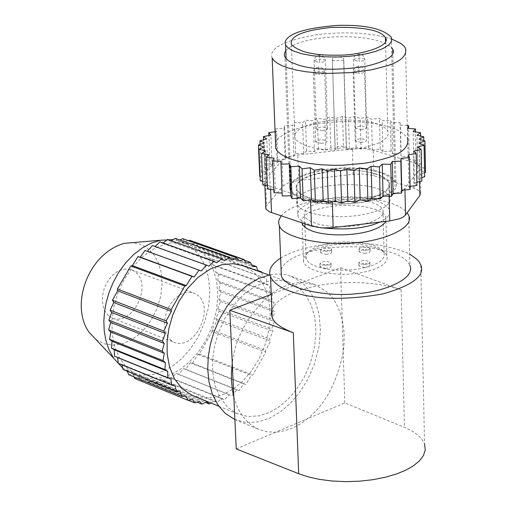 <?xml version="1.0" encoding="UTF-8"?>
<svg xmlns="http://www.w3.org/2000/svg" width="507" height="507" viewBox="0 0 507 507"><rect width="100%" height="100%" fill="white"/><g stroke="black" fill="none" stroke-linecap="round" stroke-linejoin="round"><path stroke-width="0.38" stroke-dasharray="2.54 1.9" d="M269.882 294.859C247.625 315.234 235.09 338.093 232.276 363.43M233.828 396.918C237.878 412.33 245.946 423.041 258.031 429.061L266.612 431.736L275.523 432.262L307.084 418.896C324.784 405.283 336.832 383.051 343.214 352.207L342.181 319.556C338.727 306.532 333.473 297.178 326.432 291.481L315.202 284.788L302.064 282.5C292.171 282.494 281.898 286.271 271.245 293.832M236.243 448.904L275.523 432.262C287.532 431.013 298.053 426.558 307.084 418.896L344.823 402.907L404.44 427.369C414.878 431.52 421.583 437.11 424.555 444.145L420.74 264.762M344.823 402.907L343.214 352.207L344.006 344.735L344.177 335.064L343.664 328.149L342.181 319.556L340.533 267.728L271.264 294.326M271.891 309.663C277.557 297.286 296.418 288.705 328.466 283.926C356.148 280.865 380.377 282.849 401.151 289.871L340.533 267.728M171.309 340.584L168.799 338.049L166.651 334.512L165.124 329.981L164.471 324.613L164.857 318.745L166.277 312.825L168.597 307.318L171.543 302.578L174.814 298.788L178.141 295.987L181.696 293.902L185.663 292.545L189.852 292.222L193.972 293.141C217.465 302.711 196.507 350.958 174.376 342.409L171.309 340.584M109.29 316.298L112.358 318.117C134.513 326.679 155.104 279.471 131.586 269.901L127.466 268.97L123.283 269.261L119.329 270.561L115.799 272.582L112.497 275.307L109.259 279.002L106.35 283.635L104.074 289.022L102.693 294.814L102.357 300.575L103.041 305.848L104.594 310.309L106.768 313.795L109.29 316.298M95.988 339.557L104.322 343.879L113.384 345.197L122.358 343.803L130.603 340.311L137.841 335.381L144.869 328.574L151.466 319.6L156.948 308.719L160.656 296.576L162.113 284.154L161.226 272.519L158.285 262.55L153.836 254.717L147.562 248.354L143.361 245.73L139.767 244.209L131.522 242.726M122.662 367.905L129.767 372.151L140.914 375.148L152.322 374.66L163.153 371.289L172.849 365.864L181.671 358.69L190.353 348.987L198.243 336.749L204.562 322.427L208.586 306.893L209.873 291.329L208.402 276.936L204.555 264.635L198.959 254.932L192.33 247.885L181.721 241.687L173.172 239.64M200.379 250.762L189.776 244.558L179.484 242.359L167.76 243.309L155.332 247.917L143.208 256.155L132.416 267.379L123.733 280.491L117.516 294.256L113.714 307.61L111.971 320.221L112.123 333.422L114.652 346.655L119.867 358.81L127.72 368.709L137.689 375.383L148.836 378.374L160.244 377.873L171.087 374.483L180.79 369.033L189.612 361.84L198.307 352.099L206.21 339.829L212.541 325.469L216.578 309.891L217.883 294.288L216.426 279.864L212.585 267.544L207.002 257.822L200.379 250.762M167.716 239.443L170.194 241.383L171.309 240.724M170.194 241.383L224.316 260.744M160.022 241.845L162.506 243.354L163.064 242.935M162.506 243.354L216.609 262.797M152.398 245.546L155.047 246.503M154.85 246.687L208.922 266.232M121.984 364.863L121.876 364.368L118.289 363.361M121.876 364.368L175.181 386.042M127.428 371.346L126.984 370.047L123.036 369.552M126.984 370.047L180.27 391.772M133.956 376.834L132.84 374.521L128.563 374.629M132.84 374.521L186.107 396.278M210.836 402.989L214.398 400.745L216.831 402.533L221.99 398.42L224.417 399.782L229.5 394.782L231.87 395.783L236.788 389.908L239.076 390.624L243.702 383.913L245.895 384.395L251.339 375.383L252.765 374.965L265.801 352.131L212.205 331.603L199.321 353.994L197.895 354.399L192.508 363.24L190.315 362.746L185.733 369.324L183.439 368.602L178.565 374.356L176.189 373.348L171.138 378.235L168.704 376.878L163.577 380.89L161.131 379.116L156.023 382.265L153.608 380.016L148.608 382.329L146.289 379.547L141.472 381.061L139.324 377.702L134.754 378.488M139.324 377.702L192.571 399.465M141.472 381.061L188.3 400.238M146.289 379.547L199.536 401.284M148.608 382.329L196.995 402.114M153.608 380.016L206.862 401.709M156.023 382.265L205.398 402.406M161.131 379.116L214.398 400.745M163.577 380.89L216.831 402.533M168.704 376.878L221.99 398.42M171.138 378.235L224.417 399.782M176.189 373.348L229.5 394.782M178.565 374.356L231.87 395.783M183.439 368.602L236.788 389.908M185.733 369.324L239.076 390.624M190.315 362.746L243.702 383.913M192.508 363.24L245.895 384.395M197.895 354.399L251.339 375.383M199.321 353.994L252.765 374.965M189.802 240.274L191.9 243.778L196.38 243.176L198.212 247.264L202.369 247.327L203.852 251.979L207.655 252.625L208.713 257.835L212.129 258.957L212.712 264.705L215.735 266.207L215.767 272.443L218.409 274.243L217.826 280.91L220.114 282.919L218.866 289.928L220.824 292.07L218.859 299.333L220.526 301.545L217.82 308.94L219.227 311.171L215.754 318.567L216.952 320.779L212.002 329.905L212.205 331.603M265.801 352.131L265.605 350.407L270.618 341.103L269.432 338.872L272.95 331.331L271.556 329.075L274.306 321.552L272.658 319.309L274.667 311.925L272.722 309.758L274.014 302.628L271.739 300.6L272.367 293.826L269.73 292.019L269.737 285.682L266.72 284.173L266.175 278.337L262.772 277.221L261.84 272.449M212.002 329.905L265.605 350.407M216.952 320.779L270.618 341.103M215.754 318.567L269.432 338.872M219.227 311.171L272.95 331.331M217.82 308.94L271.556 329.075M220.526 301.545L274.306 321.552M218.859 299.333L272.658 319.309M220.824 292.07L274.667 311.925M218.866 289.928L272.722 309.758M220.114 282.919L274.014 302.628M217.826 280.91L271.739 300.6M218.409 274.243L272.367 293.826M215.767 272.443L269.73 292.019M215.735 266.207L269.737 285.682M212.712 264.705L266.72 284.173M212.129 258.957L266.175 278.337M208.713 257.835L262.772 277.221M207.655 252.625L257.689 270.491M259.235 271.524L257.854 271.03M203.852 251.979L257.943 271.308M202.369 247.327L251.58 264.844M198.212 247.264L252.328 266.543M196.38 243.176L244.387 260.23M191.9 243.778L246.034 263.044M182.748 238.658L185.036 241.605L188.395 240.667M185.036 241.605L239.177 260.877M175.34 238.379L177.754 240.793L179.744 239.944M177.754 240.793L231.889 260.104M243.246 265.807L253.468 271.841L259.863 278.761L265.231 288.312L268.887 300.436L270.225 314.657L268.868 330.057L264.857 345.451L258.621 359.666L250.864 371.827L242.359 381.498L233.74 388.66L224.278 394.104L213.726 397.526L202.635 398.103L191.823 395.245M299.472 288.306L305.829 295.283L311.146 304.935L314.739 317.198L315.994 331.597L314.555 347.206L310.461 362.828L304.149 377.265L296.329 389.63L287.773 399.472L279.11 406.785L269.623 412.356L259.052 415.886L247.955 416.539L237.149 413.706L227.516 407.165L219.975 397.368L215.025 385.269L212.706 372.062L212.706 358.848L214.55 346.205L218.397 332.795L224.607 318.947L233.207 305.721L243.848 294.364L255.737 285.986L267.886 281.239L279.306 280.162L289.282 282.253L299.472 288.306M234.5 419.422L246.269 422.54L258.374 421.856L269.895 418.022L280.244 411.957L289.674 404.016L298.991 393.318L307.508 379.87L314.391 364.165L318.865 347.175L320.456 330.177L319.106 314.492L315.215 301.114L309.441 290.587L302.521 282.969L291.265 276.29L285.745 274.718L281.265 274.103L274.902 274.116L269.882 274.819M364.495 250.407L359.032 248.842C361.7 246.098 365.363 245.813 370.015 247.993L369.717 248.988L368.564 249.678L364.495 250.407M364.584 253.456L368.652 252.727L369.806 252.03L370.104 251.035C365.446 248.848 361.789 249.133 359.121 251.884L364.584 253.456M325.336 265.351L319.885 263.779C322.547 260.953 326.242 260.642 330.976 262.848L330.684 263.868L329.506 264.591L325.336 265.351M325.437 268.431L329.607 267.671L330.786 266.948L331.077 265.915C326.343 263.71 322.648 264.02 319.987 266.847L325.437 268.431M325.982 251.307L320.589 249.767C323.238 247.01 326.895 246.706 331.559 248.861L331.267 249.862L330.101 250.566L325.982 251.307M326.083 254.356L330.196 253.614L331.363 252.904L331.66 251.903C326.996 249.742 323.339 250.046 320.697 252.809L326.083 254.356M361.047 129.602L365.186 128.924L366.358 128.284L366.662 127.377C361.941 125.413 358.221 125.685 355.508 128.195L361.047 129.602M360.819 142.404L365.008 141.707L366.193 141.054L366.498 140.122C361.706 138.107 357.942 138.392 355.211 140.959L360.819 142.404M321.229 143.38L325.462 142.67L326.666 142.011L326.964 141.073C322.167 139.083 318.409 139.381 315.696 141.966L321.229 143.38M321.932 130.578L326.115 129.881L327.3 129.234L327.604 128.322C322.877 126.382 319.163 126.668 316.463 129.19L321.932 130.578M332.25 60.669L343.664 60.377L346.395 149.831L346.395 147.518L345.559 146.808L340.47 146.117L335.71 147.334L335.209 148.082L335.108 150.104L332.358 58.787L335.209 148.082M343.664 60.377L343.676 58.235L341.034 57.101L335.412 57.209L333.498 57.754L332.358 58.787M346.395 149.831L355.794 148.906L365.274 147.245L377.835 143.367L381.15 141.764L385.96 138.291L388.14 134.71L387.817 131.326C383.324 123.03 365.42 119.253 334.119 119.982C305.975 123.239 292.907 129.386 294.909 138.417C300.962 145.775 314.359 149.673 335.108 150.104M290.517 187.102L291.081 190.233L293.813 193.744L299.136 197.16L307.141 200.157L317.439 202.42L329.214 203.719L341.407 203.991L352.999 203.345L363.278 201.989L371.986 200.157L380.06 197.679L387.158 194.473L392.424 190.632L395.13 186.405L394.852 182.127C386.961 172.298 369.4 167.69 342.162 168.305C309.891 171.119 292.678 177.387 290.517 187.102M304.194 199.79C320.342 205.088 341.781 205.627 368.532 201.412C390.003 195.86 399.142 189.409 395.942 182.057L392.881 178.153L386.936 174.516L378.349 171.474L367.822 169.306L356.345 168.121L344.912 167.874L334.309 168.394L324.714 169.515L315.05 171.366L305.822 174.04L297.939 177.52L292.311 181.62L289.605 186.018L289.991 190.334L292.431 193.598L297.565 197.077L304.194 199.79M285.815 50.808C299.707 34.026 373.418 31.421 391.562 47.392M272.183 58.121C268.526 48.564 283.128 40.807 315.988 34.844C345.736 31.212 371.023 32.638 391.835 39.121M405.537 48.336L407.571 138.506L403.826 133.886L397.082 129.805L388.039 126.509L377.607 124.095L366.662 122.555L355.813 121.769L344 121.617L331.109 122.244L317.8 123.797L304.98 126.313L293.642 129.716L284.674 133.785L278.597 138.208L275.523 142.651M259.736 176.404L265.7 174.224L261.225 172.025L268.007 170.162L264.692 167.735L272.107 166.233L270.022 163.641L277.899 162.532L277.076 159.832L283.407 159.293L285.378 158.159L285.669 156.397L290.955 156.226L294.269 155.522L295.594 153.418L303.693 153.577L306.602 150.959L314.397 151.53L318.434 149.064L325.754 150.047L330.83 147.784L337.497 149.147L343.493 147.144L349.361 148.849L356.136 147.163L359.355 148.475L364.045 148.633L368.469 147.835L372.734 150.059L380.218 149.147L382.956 151.625L391.1 151.073L392.621 153.703L400.86 153.57L401.126 156.295L409.257 156.593L408.623 128.36M407.279 125.54L400.397 125.299L400.131 122.643L391.867 122.783L390.333 120.216L382.158 120.767L379.413 118.353L371.517 119.297L367.619 117.085L360.185 118.404L355.236 116.445L348.436 118.099L342.542 116.445L343.493 147.144M401.126 156.295L400.397 125.299M409.257 156.593L408.249 159.337L407.546 128.265M408.249 159.337L416.089 160.066L415.48 131.959M416.089 160.066L413.921 162.639L421.171 163.913L419.08 165.466L419.986 167.044L424.359 168.051L419.707 170.472L425.557 172.374M419.707 170.472L419.042 139.114M424.625 172.729L419.853 174.56L419.188 143.101M419.853 174.56L424.708 176.785M421.742 177.634L418.085 178.679L417.413 147.112M418.085 178.679L421.818 181.17M416.855 182.209L414.428 182.716L413.737 151.054M414.428 182.716L416.925 185.416M410.068 186.411L408.946 186.57L408.23 154.825M408.946 186.57L410.138 189.422M282.215 195.943L282.101 193.021M282.253 193.028L281.017 161.264M273.957 192.698L275.339 189.795L274.078 158.121M275.339 189.795L273.831 189.65M356.136 147.163L355.236 116.445M349.361 148.849L348.436 118.099M342.542 116.445L336.521 118.397L329.829 117.079L324.733 119.291L317.388 118.34L313.332 120.755L305.506 120.203L302.584 122.757L294.453 122.612L292.735 125.261L284.49 125.533L284.034 128.201L275.859 128.886L276.676 131.516L275.092 131.738M337.497 149.147L336.521 118.397M260.275 180.771L265.275 178.318L260.104 176.531M265.275 178.318L263.989 146.929M265.7 174.224L264.42 142.936M261.225 172.025L260.078 144.482M268.007 170.162L266.739 138.975M264.692 167.735L263.545 139.831M272.107 166.233L270.865 135.141M270.022 163.641L268.887 135.527M277.899 162.532L276.676 131.516M277.076 159.832L275.859 128.886M265.738 206.653L283.02 186.107L282.025 160.491L283.407 159.293L285.219 159.135L284.034 128.201M285.219 159.135L285.378 158.159L290.955 156.226L293.889 156.131L292.735 125.261M285.669 156.397L284.49 125.533M403.642 189.986L419.365 169.452L419.986 167.044L417.667 166.511L419.08 165.466L413.433 162.487L372.734 150.059L364.045 148.633L361.066 149.172L359.355 148.475L352.359 148.874L297.805 155.015L294.269 155.522L293.889 156.131M295.594 153.418L294.453 122.612M303.693 153.577L302.584 122.757M306.602 150.959L305.506 120.203M314.397 151.53L313.332 120.755M318.434 149.064L317.388 118.34M325.754 150.047L324.733 119.291M330.83 147.784L329.829 117.079M361.066 149.172L360.185 118.404M368.469 147.835L367.619 117.085M372.353 150.104L371.517 119.297M380.218 149.147L379.413 118.353M382.956 151.625L382.158 120.767M391.1 151.073L390.333 120.216M392.621 153.703L391.867 122.783M400.131 122.643L400.86 153.57M413.813 162.772L413.129 131.605M421.171 163.913L420.588 136.047M417.667 166.511L417.001 135.249M424.359 168.051L423.795 140.604M396.125 193.249L401.715 191.19M324.949 201.558L332.288 201.133L392.741 193.997M311.919 200.043L320.044 201.374M267.455 189.029L270.003 186.342L311.057 199.796M270.136 186.202L269.261 186.063L270.136 186.202L268.856 154.622M262.867 185.017L265.193 183.42L269.261 186.063L267.322 185.746M266.758 182.343L265.193 183.42L264.508 181.798L266.758 182.343L265.472 150.858M282.025 160.491L265.472 179.351L264.508 181.798L262.715 181.36M283.02 186.107L287.748 183.109L297.248 180.726L353.113 174.319L362.663 173.964L372.778 175.365L413.997 188.262L418.174 190.112L420.379 192.445L419.834 166.581M309.549 212.68L321.812 215.5L338.537 216.762L347.846 216.514L357.118 215.621L365.788 214.125L373.374 212.135L379.566 209.816L384.236 207.331L387.437 204.828L389.351 202.388L390.2 199.771L389.737 196.982C378.133 176.677 290.378 183.033 297.07 204.27L298.541 206.482L301.722 209.112L309.549 212.68M309.029 198.047L301.19 194.523L298.002 191.925L296.532 189.738C289.833 168.736 377.753 162.405 389.376 182.482L389.832 185.239L388.983 187.831L387.063 190.245L383.856 192.723L379.179 195.182L372.975 197.477L365.376 199.447L356.687 200.937L347.396 201.824L338.068 202.071L321.318 200.835L309.029 198.047M296.576 186.95L297.077 189.688L299.491 192.793L304.194 195.81L311.266 198.465L320.373 200.468L330.779 201.621L341.56 201.862L351.807 201.292L360.895 200.094L368.589 198.471L375.738 196.285L382.018 193.446L386.689 190.049L389.078 186.31L388.831 182.52C381.866 173.838 366.32 169.763 342.2 170.308C313.637 172.817 298.433 178.363 296.576 186.95M379.61 222.136C387.678 218.454 390.973 214.208 389.503 209.404C382.557 200.531 367.068 196.361 343.03 196.893C314.562 199.428 299.415 205.075 297.577 213.84L298.078 216.635C300.043 221.61 308.516 225.4 323.504 227.998M304.168 213.681L304.599 216.045L306.659 218.764L310.677 221.407L316.71 223.739L324.486 225.495L333.378 226.509L342.58 226.73L351.332 226.242L359.089 225.209L371.777 221.889L377.145 219.411L381.137 216.445L383.178 213.168L382.962 209.847L380.605 206.818L376.498 204.232L371.206 202.198L358.969 199.745L343.087 199.131L334.24 199.777L325.621 201.146L317.952 203.155L311.805 205.646L307.495 208.364L305.024 211.108L304.168 213.681M305.727 256.732L306.158 259.166L308.212 261.973L312.211 264.711L318.219 267.126L325.95 268.951L334.791 270.016L343.942 270.256L352.644 269.762L360.357 268.704L372.968 265.294L378.304 262.746L382.272 259.692L384.3 256.314L384.084 252.885L381.733 249.761L377.645 247.08L372.385 244.976L360.211 242.422L344.411 241.769L335.615 242.422L327.047 243.823L319.416 245.889L313.313 248.443L309.029 251.25L306.577 254.07L305.727 256.732M364.311 264.451L358.785 262.848C361.466 260.034 365.167 259.742 369.895 261.973L369.597 262.994L368.431 263.703L364.311 264.451M364.4 267.531L368.519 266.783L369.685 266.067L369.977 265.047C365.255 262.816 361.554 263.108 358.874 265.922L364.4 267.531M316.013 248.861C306.646 252.15 302.502 256.688 303.566 262.48L306.304 265.972L311.235 269.014L317.775 271.397L325.19 273.045L340.698 274.369L349.532 274.135L358.836 273.14L367.867 271.321L375.776 268.735L381.847 265.598L385.662 262.195L387.234 258.836L386.873 255.75L385.669 253.76L383.691 251.84L376.847 248.145L366.041 245.242L352.384 243.835L338.118 244.216L325.564 246.098L316.013 248.861M301.899 222.846C301.5 217.484 305.753 213.289 314.663 210.259L324.271 207.559L336.889 205.715L351.224 205.329L364.951 206.679L375.807 209.486L382.684 213.067L384.667 214.93L385.871 216.863L385.738 221.413M281.119 215.855L283.907 213.029L287.951 210.145L293.35 207.306L300.138 204.613L308.237 202.198L317.452 200.189L327.484 198.681L348.442 197.407L367.974 198.408L383.831 201.114L391.632 203.37L398.8 206.368L403.623 209.321L407.203 212.737M281.074 269.369L282.849 266.01L285.783 262.829L290.175 259.597L296.158 256.428L303.756 253.462L312.838 250.876L323.13 248.823L334.208 247.429L345.552 246.757L356.655 246.808L367.055 247.517L376.416 248.772L391.341 252.423C400.688 255.351 406.874 259.685 409.897 265.434L408.762 215.38M280.631 258.082C309.739 240.432 372.049 236.858 409.643 254.077M401.151 289.871L404.44 427.369M358.988 54.319L359.108 61.474L353.518 60.162C356.263 57.785 360.014 57.513 364.767 59.357L364.463 60.219L363.278 60.821L359.108 61.474M358.728 66.297L358.848 73.553L353.195 72.209C355.952 69.776 359.748 69.497 364.577 71.386L364.273 72.267L363.075 72.888L358.848 73.553M318.833 67.323L318.909 74.58L313.332 73.255C316.07 70.809 319.866 70.517 324.702 72.381L324.398 73.268L323.187 73.895L318.909 74.58M319.575 55.339L319.651 62.488L314.137 61.201C316.862 58.812 320.608 58.527 325.374 60.352L325.069 61.214L323.872 61.829L319.651 62.488M346.458 147.81L343.733 58.501M265.472 179.351L266.536 205.335M298.743 180.536L297.805 155.015M353.113 174.319L352.359 148.874M373.913 175.695L373.222 150.205M413.997 188.262L413.433 162.487M419.625 181.626L419.365 169.452M404.96 189.872L404.928 188.712M389.135 196.222L389.091 194.542M332.313 201.97L332.288 201.133M270.592 189.333L270.478 186.5M112.358 318.117L174.376 342.409M131.586 269.901L193.972 293.141M181.721 241.687L189.776 244.558M129.767 372.151L137.689 375.383M218.809 406.234L237.149 413.706M268.995 275.009L289.282 282.253M291.265 276.29L315.202 284.788M234.88 419.574L258.031 429.061M359.032 248.842L359.121 251.884M370.015 247.993L370.104 251.035M319.885 263.779L319.987 266.847M330.976 262.848L331.077 265.915M320.589 249.767L320.697 252.809M331.559 248.861L331.66 251.903M355.508 128.195L353.518 60.162L354.032 57.386L354.97 55.954L356.389 54.807L358.836 54.072L362.448 55.117L363.766 56.461L364.767 59.357L366.662 127.377M355.211 140.959L353.195 72.209L353.715 69.396L354.666 67.951L356.104 66.785L358.538 66.043L360.109 66.157L362.239 67.101L363.57 68.464L364.577 71.386L366.498 140.122M315.696 141.966L313.332 73.255L313.725 70.707L314.695 69.091L316.558 67.634L318.884 67.057L320.899 67.368L322.528 68.255L323.878 69.77L324.702 72.381L326.964 141.073M316.463 129.19L314.137 61.201L314.543 58.641L315.5 57.069L317.585 55.536L319.683 55.079L323.143 56.201L324.512 57.69L325.374 60.352L327.604 128.322M346.395 147.518L343.676 58.235M291.43 44.565L294.909 138.417M385.561 41.473L387.817 131.326M291.081 190.233L286.113 58.692M394.852 182.127L391.322 37.347M395.942 182.057L392.83 53.469M289.991 190.334L284.934 57.012M264.863 185.34L264.755 182.704M389.737 196.982L389.376 182.482M297.07 204.27L296.532 189.738M298.078 216.635L297.077 189.688M389.503 209.404L388.831 182.52M306.158 259.166L304.992 226.984M304.878 223.847L304.599 216.045M384.084 252.885L382.962 209.847M358.785 262.848L358.874 265.922M369.895 261.973L369.977 265.047M385.871 216.863L386.873 255.75M302.147 223.511L303.566 262.48"/><path stroke-width="0.76" d="M229.804 310.246L236.243 448.904L298.686 473.722L293.3 332.725L229.804 310.246L269.882 294.859L271.245 293.832M232.276 363.43L231.452 372.784L231.433 380.022L232.358 389.75L233.828 396.918M131.522 242.726L124.291 243.347C87.774 253.677 69.979 305.106 88.896 332.053L95.988 339.557M173.172 239.64L160.611 240.236L151.498 243.043L142.353 247.879L133.607 254.584L125.666 262.848L118.828 272.227L113.295 282.209L109.125 292.33L106.255 302.178L104.556 311.482L103.834 320.893L104.208 330.659L105.881 340.431L108.992 349.779L113.593 358.215L122.662 367.905M171.309 240.724L175.34 238.379L229.494 257.664L224.316 260.744L221.857 258.792L216.609 262.797L214.131 261.282L208.922 266.232L206.476 265.091L201.418 270.985L199.036 270.155L194.244 276.968L191.944 276.385L186.284 285.606L184.782 285.999L171.163 309.504L171.391 311.304L166.138 320.931L167.437 323.257L163.761 331.065L165.288 333.397L162.436 341.186L164.23 343.48L162.183 351.104L164.287 353.297L163 360.623L165.453 362.644L164.876 369.565L167.697 371.333L167.766 377.753L170.96 379.179L171.6 385.041L175.181 386.042L176.316 391.296L180.27 391.772L181.817 396.411L186.107 396.278L187.996 400.289L192.571 399.465L194.707 402.862L199.536 401.284L201.843 404.098L206.862 401.709L209.258 403.984L210.836 402.989M163.064 242.935L167.716 239.443L221.857 258.792M155.047 246.503L160.022 241.845L214.131 261.282M171.6 385.041L118.289 363.361L117.618 357.593L114.411 356.161L114.303 349.843L111.483 348.081L112.015 341.281L109.556 339.272L110.799 332.072L108.682 329.899L110.684 322.414L108.872 320.139L111.673 312.496L110.139 310.189L113.758 302.533L112.453 300.233L117.637 290.803L117.396 289.028L130.857 265.985L132.352 265.605L137.955 256.567L140.249 257.157L144.996 250.483L147.379 251.32L152.398 245.546L206.476 265.091M147.379 251.32L201.418 270.985M144.996 250.483L199.036 270.155M140.249 257.157L194.244 276.968M137.955 256.567L191.944 276.385M132.352 265.605L186.284 285.606M130.857 265.985L184.782 285.999M117.396 289.028L171.163 309.504M117.637 290.803L171.391 311.304M112.453 300.233L166.138 320.931M113.758 302.533L167.437 323.257M110.139 310.189L163.761 331.065M111.673 312.496L165.288 333.397M108.872 320.139L162.436 341.186M110.684 322.414L164.23 343.48M108.682 329.899L162.183 351.104M110.799 332.072L164.287 353.297M109.556 339.272L163 360.623M112.015 341.281L165.453 362.644M111.483 348.081L164.876 369.565M114.303 349.843L167.697 371.333M114.411 356.161L167.766 377.753M117.618 357.593L170.96 379.179M176.316 391.296L123.036 369.552L121.984 364.863M181.817 396.411L128.563 374.629L127.428 371.346M187.996 400.289L134.754 378.488L133.956 376.834M188.3 400.238L194.707 402.862M196.995 402.114L201.843 404.098M205.398 402.406L209.258 403.984M261.84 272.449L261.739 271.936L259.235 271.524M257.689 270.491L261.739 271.936M257.854 271.03L256.485 266.587L252.328 266.543L250.515 262.411L246.034 263.044L243.956 259.495L239.177 260.877L236.902 257.898L231.889 260.104L229.494 257.664M251.58 264.844L256.485 266.587M244.387 260.23L250.515 262.411M188.395 240.667L189.802 240.274L243.956 259.495M179.744 239.944L182.748 238.658L236.902 257.898M218.809 406.234L191.823 395.245L182.159 388.73L174.573 379.014L169.56 367.049L167.177 354L167.107 340.964L168.882 328.504L172.659 315.297L178.787 301.665L187.317 288.667L197.888 277.519L209.733 269.312L221.851 264.698L233.258 263.691L243.246 265.807L268.995 275.009M269.882 274.819L258.488 278.565L247.061 285.352L236.338 294.852L226.978 306.418L219.423 319.176L213.853 332.256L210.209 344.931L208.244 356.852L207.724 369.178L208.966 381.765L212.275 393.895L217.769 404.732L225.311 413.446L234.88 419.574M424.555 444.145L425.246 449.867L423.427 455.603L419.245 461.078L413.078 466.047L405.416 470.338L396.392 474.013L385.542 477.201L373.108 479.666L359.577 481.194L345.609 481.65L331.946 481.004L319.252 479.343L308.066 476.84L298.686 473.722M337.789 55.168C314.67 55.662 299.212 52.132 291.43 44.565C289.434 36.244 302.679 30.528 331.16 27.429C362.835 26.643 380.934 30.071 385.466 37.708C391.759 45.826 360.87 55.491 337.789 55.168M285.035 42.284C287.285 33.671 304.846 28.031 337.719 25.375C365.452 24.697 383.317 28.684 391.322 37.347L391.594 41.137L388.825 44.895L383.444 48.323L376.207 51.201L367.968 53.438L359.089 55.111L348.613 56.359L336.8 56.993L324.379 56.816L312.388 55.726L301.906 53.774L293.768 51.15L288.363 48.152L285.599 45.06L285.035 42.284M391.562 47.392L392.722 49.103C395.954 55.669 386.638 61.493 364.774 66.563C337.554 70.467 315.741 70.08 299.339 65.409L291.417 62.45L288.28 60.593L285.948 58.508L284.744 56.588L284.345 54.845L284.585 53.058L285.815 50.808M391.835 39.121L400.72 43.342L404.028 46.131L405.537 48.336C407.153 55.637 400.822 61.518 386.53 65.98L371.384 69.846L351.262 72.609L328.219 73.388L316.748 72.862L306.025 71.747L296.481 70.099L288.432 68.039L282.038 65.701L277.297 63.204L274.084 60.669L272.183 58.121L275.757 148.602L277.646 151.365L280.834 154.109L285.536 156.815L291.861 159.369L299.821 161.619L309.257 163.431L319.866 164.674L331.204 165.276L342.751 165.212L364.463 163.273L373.862 161.606L388.825 157.487C402.938 152.721 409.187 146.396 407.571 138.506M275.523 142.651L275.757 148.602M408.623 128.36L408.56 125.584L407.279 125.54M415.48 131.959L415.417 128.962L407.546 128.265L408.56 125.584M421.742 177.634L424.708 176.785L424.061 145.262L419.188 143.101L424.917 140.959L425.557 172.374L424.625 172.729M424.917 140.959L419.042 139.114L423.713 136.744L417.001 135.249L420.518 132.714L413.129 131.605L415.417 128.962M416.855 182.209L421.818 181.17L421.159 149.54L417.413 147.112L424.061 145.262M410.068 186.411L416.925 185.416L416.241 153.691L413.737 151.054L421.159 149.54M403.642 189.986L401.715 191.19L401.778 190.15L410.138 189.422L409.422 157.601L408.23 154.825L416.241 153.691M401.715 191.19L401.614 193.072L396.125 193.249L392.741 193.997L391.556 196.272L383.07 196.089L380.218 198.934L371.999 198.294L367.886 200.987L360.166 199.897L354.894 202.375L347.865 200.867L341.579 203.053L335.431 201.165L334.398 169.142L340.571 170.979L341.579 203.053M340.571 170.979L346.889 168.837L353.943 170.301L359.241 167.88L366.992 168.932L371.124 166.302L379.375 166.917L382.24 164.141L390.758 164.306L392.291 161.454L400.86 161.175L401.031 158.323L409.422 157.601M347.865 200.867L346.889 168.837M335.431 201.165L328.289 203.009L327.23 170.954L334.398 169.142M282.101 193.021L273.957 192.698L272.684 160.953L281.017 161.264L280.979 164.103L289.516 163.97L290.841 166.746L299.371 166.163L302.033 168.806L310.328 167.785L314.27 170.219L322.103 168.787L327.23 170.954M273.831 189.65L267.455 189.029L266.162 157.373L274.078 158.121L272.684 160.953M275.092 131.738L268.767 132.612L270.865 135.141L263.412 136.611L266.739 138.975L259.926 140.8L264.42 142.936L258.424 145.072L263.989 146.929L258.969 149.331L265.472 150.858L261.561 153.469L268.856 154.622L266.162 157.373M260.104 176.531L259.736 176.404L258.424 145.072M260.078 144.482L259.926 140.8M263.545 139.831L263.412 136.611M268.887 135.527L268.767 132.612M420.588 136.047L420.518 132.714M423.795 140.604L423.713 136.744M401.778 190.15L401.031 158.323M400.86 161.175L401.614 193.072M392.741 193.997L393.077 193.351L396.125 193.249M393.077 193.351L392.291 161.454M391.556 196.272L390.758 164.306M383.07 196.089L382.24 164.141M380.218 198.934L379.375 166.917M371.999 198.294L371.124 166.302M367.886 200.987L366.992 168.932M360.166 199.897L359.241 167.88M354.894 202.375L353.943 170.301M328.289 203.009L324.949 201.558L320.044 201.374L323.181 200.785L324.949 201.558M323.181 200.785L322.103 168.787M320.044 201.374L315.379 202.249L314.27 170.219M315.379 202.249L311.919 200.043M311.45 199.745L310.328 167.785M311.057 199.796L303.192 200.785L302.033 168.806M303.192 200.785L300.537 198.072L299.371 166.163M300.537 198.072L292.045 198.662L290.841 166.746M292.045 198.662L290.72 195.81L289.516 163.97M290.72 195.81L282.215 195.943L280.979 164.103M267.322 185.746L262.867 185.017L261.561 153.469M262.715 181.36L260.275 180.771L258.969 149.331M420.379 192.445L419.916 195.372L405.537 215.012L402.964 217.186L399.808 218.663L389.756 220.944L331.559 227.776L321.47 227.89L311.488 226.065L269.787 211.958L266.2 209.397L265.738 206.653M323.504 227.998C347.625 230.229 366.327 228.277 379.61 222.136M385.738 221.413C375.497 238.163 309.2 239.817 302.147 223.511L301.899 222.846M407.203 212.737L408.762 215.38C414.884 228.251 382.189 241.174 354.957 242.72C325.576 246.187 282.976 238.017 279.351 225.647L278.692 223.41L278.787 220.52L281.119 215.855M409.897 265.434C415.993 278.793 383.52 292.133 356.472 293.692C327.294 297.235 284.959 288.698 281.334 275.865L281.074 269.369M409.643 254.077L416.919 259.286L418.972 261.625L420.74 264.762C425.373 275.719 412.641 285.466 382.538 293.99C345.077 300.398 314.809 299.65 291.734 291.747C281.093 288.318 274.034 283.388 270.554 276.955C267.988 270.427 271.346 264.141 280.631 258.082M293.3 332.725C280.992 327.947 273.957 322.87 272.215 317.49L271.346 313.713L271.891 309.663M271.264 294.326L269.882 294.859M419.916 195.372L419.625 181.626M405.537 215.012L404.96 189.872M389.756 220.944L389.135 196.222M333.15 227.611L332.313 201.97M311.488 226.065L310.563 199.859M271.537 212.629L270.592 189.333M124.291 243.347L160.611 240.236M88.896 332.053L113.593 358.215M385.466 37.708L385.561 41.473M286.113 58.692L285.599 45.06M392.83 53.469L392.722 49.103M265.826 208.757L264.863 185.34M304.992 226.984L304.878 223.847M281.334 275.865L279.351 225.647M270.554 276.955L272.208 317.483"/></g></svg>
